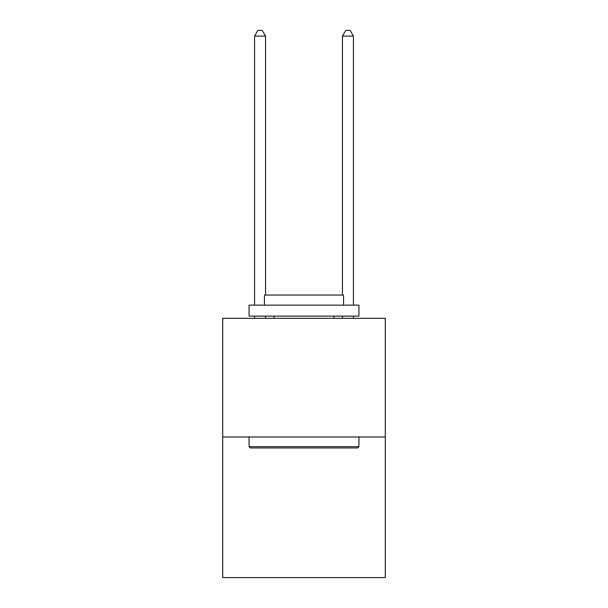 <?xml version="1.0" encoding="UTF-8"?>
<svg xmlns="http://www.w3.org/2000/svg" width="608" height="608" viewBox="0 0 608 608"><rect width="100%" height="100%" fill="white"/><g stroke="black" fill="none" stroke-linecap="round" stroke-linejoin="round"><path stroke-width="0.91" d="M385.297 436.977L385.297 318.326L222.703 318.326L222.703 577.6L385.297 577.6L385.297 436.977L222.703 436.977M357.61 447.959L250.39 447.959L249.067 446.644L358.933 446.644L357.61 447.959M249.067 305.14L358.933 305.14L358.933 316.13L249.067 316.13L249.067 305.14M343.55 305.14L343.55 295.032L264.45 295.032L264.45 305.14M249.067 436.977L249.067 446.644M358.933 436.977L358.933 446.644M274.117 316.13L274.117 318.326M333.883 316.13L333.883 318.326M265.552 295.032L265.552 36.115L254.562 36.115L254.562 305.14M254.562 316.13L254.562 318.326M265.552 316.13L265.552 318.326M254.562 36.115L257.86 30.4L262.253 30.4L265.552 36.115M353.438 318.326L353.438 316.13M353.438 305.14L353.438 36.115L342.448 36.115L342.448 295.032M342.448 318.326L342.448 316.13M342.448 36.115L345.747 30.4L350.14 30.4L353.438 36.115"/></g></svg>

